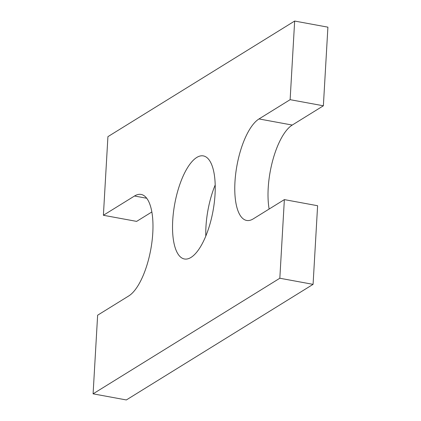 <?xml version="1.0" encoding="UTF-8"?>
<svg xmlns="http://www.w3.org/2000/svg" width="421" height="421" viewBox="0 0 421 421"><rect width="100%" height="100%" fill="white"/><g stroke="black" fill="none" stroke-linecap="round" stroke-linejoin="round"><path stroke-width="0.63" d="M269.14 209.037A52.399 19.461 100.4 0 1 292.248 125.058L323.37 105.792L327.906 27.165L294.658 21.05L107.923 136.646L103.392 215.273L136.636 221.388L151.86 211.963M294.658 21.05L290.127 99.677L323.37 105.792M284.364 199.612L279.828 278.239L313.077 284.354L317.608 205.727L284.364 199.612L253.242 218.878A52.399 19.461 100.4 0 1 246.643 220.446A52.399 19.461 100.4 0 1 235.702 173.762A52.399 19.461 100.4 0 1 259.004 118.943L290.127 99.677M279.828 278.239L93.094 393.835L126.342 399.95L313.077 284.354M146.724 198.254L134.515 196.007A52.399 19.461 100.4 0 1 141.114 194.439A52.399 19.461 100.4 0 1 152.049 241.122A52.399 19.461 100.4 0 1 128.752 295.942L97.63 315.208L93.094 393.835M134.515 196.007L103.392 215.273M205.801 236.044A52.399 19.461 100.4 0 1 215.199 184.956M215.042 194.339A52.399 19.461 100.4 0 1 184.398 258.978A52.399 19.461 100.4 0 1 174.736 203.922A52.399 19.461 100.4 0 1 203.359 155.907A52.399 19.461 100.4 0 1 215.042 194.339M292.248 125.058L259.004 118.943"/></g></svg>
